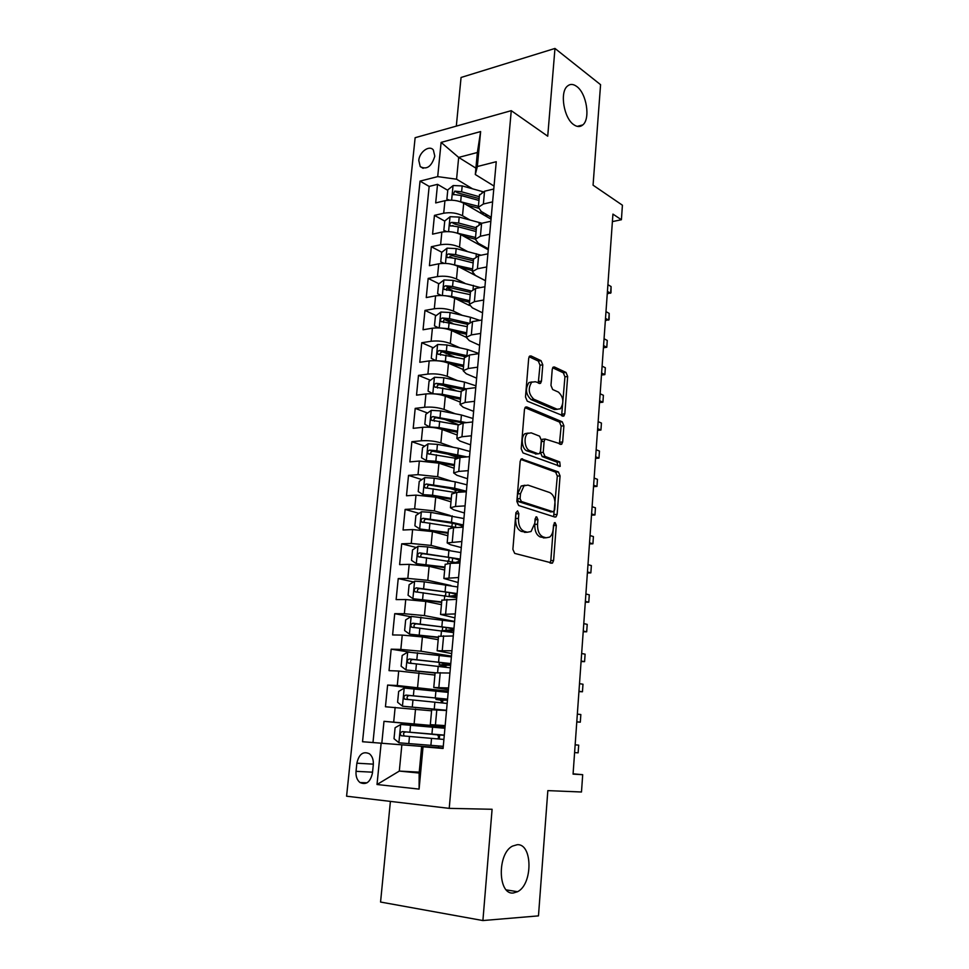 <?xml version="1.0" encoding="UTF-8"?>
<svg xmlns="http://www.w3.org/2000/svg" width="969" height="969" viewBox="0 0 969 969"><rect width="100%" height="100%" fill="white"/><g stroke="black" fill="none" stroke-linecap="round" stroke-linejoin="round"><path stroke-width="1.45" d="M517.579 510.845L515.908 512.783L512.88 549.362L514.709 553.396L552.439 563.134L553.602 560.542L556.291 525.343L555.104 522.606L554.341 522.751L553.214 529.038C552.851 532.829 551.652 535.518 549.617 537.117L546.092 537.783L543.112 536.899C539.285 535.106 537.432 530.891 537.553 524.241L537.916 519.626L536.693 516.84L535.869 516.986L534.718 523.369L531.06 531.521L527.318 532.235L524.217 531.327C520.244 529.474 518.318 525.162 518.451 518.391L518.839 513.691L517.579 510.845M573.781 124.698C577.197 127.084 580.213 127.145 582.829 124.904C590.581 118.824 586.62 93.424 576.773 86.507C573.26 83.891 570.111 83.77 567.362 86.156C559.549 92.358 563.91 118.303 573.781 124.698M513.413 892.982L517.567 891.71C533.011 884.2 532.647 843.357 517.204 844.714L512.468 846.107C497.036 853.689 497.824 895.271 513.413 892.982M418.778 160.442L420.231 166.607C426.723 170.084 431.58 166.607 434.802 156.166L433.373 150.062C429.509 144.635 419.335 151.939 418.778 160.442M542.785 364.841L541.065 360.686L530.988 355.938L529.607 356.095L528.699 358.251L525.489 396.999L527.257 401.166L563.861 416.052L564.806 413.836L567.664 376.481L566.029 372.447L554.425 366.985L553.154 367.13L552.245 369.262L550.973 385.432L552.657 389.514L558.471 392.118C563.558 397.133 564.2 402.692 560.397 408.797L557.151 409.233L533.858 399.228C528.541 394.189 527.826 388.521 531.702 382.198L535.288 381.738L540.532 383.336L541.465 381.156L542.785 364.841L540.024 365.204L538.316 361.062L529.098 356.737M390.398 801.399L380.563 902.042L482.901 920.55L538.473 915.875L547.836 790.619L581.485 792L582.696 774.691L573.067 774.122L612.929 214.101L621.408 219.733L622.413 205.21L593.064 185.176L600.574 84.678L554.971 48.45L461.062 77.472L456.314 126.127M482.901 920.55L492.095 809.272L449.216 808.364L511.257 110.66L547.727 136.205L554.971 48.45M522.509 458.785L521.213 459.003L520.159 461.401L516.852 501.409L518.657 505.491L554.934 517.071L556.036 516.877L557.127 514.406L560.07 475.876L558.398 471.927L521.395 458.882M521.201 448.78L524.459 409.415L525.44 407.137L526.785 406.956L562.238 421.806L563.897 425.791L562.662 441.973L561.681 444.262L545.123 439.03L544.118 441.343L543.246 452.329L544.966 456.363L559.755 461.934L560.215 466.343L522.994 452.911L521.201 448.78M447.751 190.312L437.54 184.328L435.687 202.921L444.941 200.704L443.705 213.228C450.452 212.09 456.714 212.914 462.504 215.724L469.929 219.963M453.746 226.128L452.68 225.535M444.735 221.102L434.451 215.372L432.574 234.147L441.852 232.1L440.604 244.745C447.375 243.703 453.674 244.515 459.512 247.204L467.361 251.443M452.475 257.887L449.87 256.519M441.828 252.267L431.326 246.732L429.424 265.7L438.739 263.81L437.479 276.589C444.262 275.644 450.609 276.444 456.484 278.999L464.817 283.239M452.014 290.276L447.157 287.854M438.981 283.796L428.165 278.406L426.251 297.568L435.59 295.848L434.318 308.76C441.137 307.912 447.496 308.687 453.431 311.11L462.322 315.373M452.717 323.38L444.65 319.6M436.135 315.628L424.967 310.407L423.041 329.763L432.404 328.212L431.12 341.258C437.964 340.507 444.371 341.27 450.331 343.559L459.887 347.835M454.11 356.871L442.76 351.917M433.288 347.774L421.745 342.735L419.795 362.285L429.194 360.916L427.898 374.082C434.766 373.44 441.198 374.191 447.218 376.335L457.55 380.647M456.363 390.786L442.615 385.19M430.43 380.236L418.487 375.391L416.525 395.146L425.948 393.947L424.64 407.259C431.532 406.714 438 407.452 444.056 409.463L455.345 413.799M458.276 424.579L443.802 419.129M427.571 413.036L415.204 408.373L413.206 428.334L422.666 427.317L421.345 440.774C428.262 440.338 434.766 441.052 440.871 442.918L453.31 447.315M458.228 457.719L446.031 453.504M424.725 446.152L411.873 441.707L409.863 461.874L419.347 461.05L418.014 474.64L437.649 476.736L451.566 481.205M456.048 490.35L449.713 488.352M421.878 479.594L408.518 475.391L406.483 495.765L416.004 495.123L414.647 508.858L434.403 510.905L450.222 515.496M419.056 513.376L405.127 509.415L403.068 530.007L412.612 529.571L411.256 543.452L431.108 545.426L449.555 550.186M416.258 547.485L401.699 543.815L399.616 564.612L409.197 564.37L407.816 578.396L427.789 580.322L450.948 585.555M413.497 581.945L398.235 578.566L396.127 599.593L405.745 599.545L404.352 613.728L424.434 615.594L454.594 621.432M410.783 616.732L394.722 613.68L392.602 634.937L402.244 635.107L400.839 649.424L421.043 651.229L451.445 656.134M409.754 652.125L391.185 649.182L389.041 670.657L398.707 671.032L397.29 685.519L448.272 691.2M427.789 690.158L387.612 685.059L385.444 706.764L431.593 710.81M444.941 200.704C451.663 199.529 457.925 200.365 463.703 203.224L491.041 219.176M441.852 232.1C448.611 231.022 454.897 231.845 460.711 234.571L488.267 249.808M438.739 263.81C445.51 262.829 451.833 263.629 457.695 266.233L485.469 280.731M435.59 295.848C442.385 294.964 448.744 295.751 454.655 298.222L469.468 305.501M432.404 328.212C439.236 327.425 445.619 328.2 451.578 330.538L466.259 337.297M429.194 360.916C436.05 360.226 442.47 360.989 448.465 363.181L463.267 369.54M425.948 393.947C432.828 393.366 439.284 394.104 445.328 396.176L460.251 402.099M422.666 427.317C429.57 426.844 436.062 427.571 442.155 429.497L457.186 434.996M419.347 461.05L438.945 463.17L454.11 468.233M416.004 495.123L435.711 497.194L450.985 501.821M412.612 529.571L432.428 531.569L447.835 535.748M409.197 564.37L429.122 566.32L444.662 570.026M405.745 599.545L425.779 601.434L441.44 604.668M402.244 635.107L422.399 636.936L438.194 639.685M398.707 671.032L434.911 675.054M372.459 773.02L373.295 764.795C373.622 759.902 372.338 756.232 369.455 753.785C363.169 750.951 358.978 754.088 356.871 763.197L356.035 771.336C355.684 776.326 357.004 780.057 359.983 782.528C366.221 785.278 370.388 782.104 372.459 773.02M449.216 808.364L346.587 796.203L415.132 137.707L511.257 110.66M437.54 184.328L429.158 186.423L420.037 181.118L362.527 741.733L443.112 748.08M420.037 181.118L437.697 176.624L441.113 142.407L480.624 131.566L477.354 166.523L496.249 161.714L443.087 748.468L423.041 746.796L419.092 789.105L377.014 784.515L381.132 743.296M491.21 217.286L481.242 211.448L478.323 207.305L483.374 204.011L492.615 201.867M488.352 248.815L478.311 243.243L475.355 239.319L480.406 236.23L489.672 234.244M485.469 280.659L475.343 275.378L472.351 271.659L477.414 268.776L486.717 266.959M482.562 312.842L472.339 307.827L469.323 304.339L474.386 301.674L483.713 300.027M479.607 345.339L469.323 340.628L466.259 337.357L471.322 334.911L480.685 333.433M476.639 378.176L466.259 373.755L463.158 370.715L468.233 368.499L477.632 367.19M473.635 411.353L463.17 407.234L460.033 404.436L465.108 402.438L474.544 401.311M470.595 444.88L460.045 441.065L456.871 438.509L461.947 436.74L471.418 435.796M467.518 478.747L456.896 475.258L453.674 472.945L458.749 471.406L468.257 470.655M464.417 512.976L453.71 509.803L450.44 507.744L455.527 506.46L465.059 505.891M461.292 547.57L450.476 544.723L447.169 542.919L461.838 541.514M458.119 582.526L443.875 578.481L458.567 577.524M454.921 617.859L440.544 614.419L455.273 613.934M451.687 653.566L437.164 650.756L451.942 650.744M448.417 689.662L433.761 687.493L448.562 687.966M440.423 726.702L383.99 721.324L445.062 726.641M445.11 726.144L430.309 724.642L445.159 725.599M431.689 709.768L446.527 710.495M493.778 189.016L484.548 191.22L479.449 195.217M490.859 221.259L481.593 223.306L476.494 227.073M487.904 253.83L478.613 255.719L473.502 259.244M484.924 286.751L475.597 288.471L470.486 291.754M481.908 320.024L472.545 321.575L467.446 324.603M478.856 353.649L469.468 355.017L464.357 357.791M475.779 387.624L466.355 388.811L461.244 391.319M472.666 421.963L463.218 422.981L458.095 425.209M469.529 456.665L460.033 457.501L454.921 459.463M466.343 491.755L456.823 492.397L451.711 494.081M463.134 527.221L453.577 527.669L448.465 529.062M459.887 563.074L450.294 563.316L445.183 564.43M456.593 599.327L441.864 600.174M453.274 635.967L438.509 636.306M449.919 673.031L435.117 672.837M387.612 685.059L397.29 685.519M391.185 649.182L400.839 649.424M394.722 613.68L404.352 613.728M398.235 578.566L407.816 578.396M401.699 543.815L411.256 543.452M405.127 509.415L414.647 508.858M408.518 475.391L418.014 474.64M411.873 441.707L421.345 440.774M415.204 408.373L424.64 407.259M418.487 375.391L427.898 374.082M421.745 342.735L431.12 341.258M424.967 310.407L434.318 308.76M428.165 278.406L437.479 276.589M431.326 246.732L440.604 244.745M434.451 215.372L443.705 213.228M429.158 186.423L372.98 742.533L381.81 743.271L383.99 721.324M475.9 168.146L458.676 157.414L456.569 179.204L472.533 188.798M401.844 744.943L399.313 771.082L419.153 773.044L421.636 746.602L423.041 746.796M419.25 772.136L399.313 771.082L377.014 784.515M443.099 748.225L421.636 746.602M612.396 221.598L621.408 219.733M582.696 774.691L573.091 773.819M494.045 186.072L475.307 174.517L477.366 152.496L458.676 157.414L441.113 142.407M445.037 726.871L440.435 726.544L440.326 727.816M443.124 748.02L438.509 747.632L438.666 745.973M439.672 735.023L437.6 734.865L438.739 737.07L437.77 738.911L439.296 739.032L439.672 734.938M438.521 747.596L381.81 743.271M372.98 742.533L362.527 741.733M448.211 691.902L443.608 691.793M442.603 702.913L442.869 699.884M445.861 667.156L446.043 665.194M449.095 631.764L449.18 630.855M477.354 166.523L475.307 174.517M456.569 179.204L437.697 176.624M487.08 215.663L487.153 214.912M419.153 773.044L419.092 789.105M480.624 131.566L477.366 152.496M515.932 512.577L515.641 518.536C515.508 525.295 517.434 529.595 521.407 531.436L524.217 531.327M527.16 532.247L521.407 531.436M545.801 537.795L540.327 537.008C536.487 535.215 534.634 531 534.755 524.374L535.082 518.815M549.944 562.953L550.816 560.615L553.529 524.992M553.638 516.659L557.32 476.082L555.637 472.133L520.813 459.427M520.087 498.623L521.346 501.47L553.142 511.765L554.68 509.912L555.055 505.14C555.176 498.66 553.36 494.444 549.617 492.518L527.972 485.106L523.999 485.808L520.486 493.693L520.087 498.623L517.276 498.793L518.536 501.639L521.346 501.47M550.973 511.886L518.536 501.639M524.968 485.227L521.189 486.002L517.676 493.875L520.486 493.693M517.276 498.793L517.676 493.875M524.98 407.67L559.501 422.084L562.238 421.806M559.392 443.996L561.16 426.069L559.501 422.084M543.73 439.163L542.361 439.284L541.356 441.598L540.484 452.559L542.204 456.593L557.005 462.152L559.755 461.934M557.938 465.919L557.005 462.152M531.23 432.864L527.766 433.397C523.248 436.438 524.738 449.156 529.777 450.633L538.207 453.807L539.442 453.613L540.472 451.263L541.344 440.253L539.624 436.183L531.23 432.864M528.25 433.07L524.98 433.676C520.45 436.704 521.94 449.398 526.991 450.876L529.777 450.633M536.511 453.952L526.991 450.876M538.267 383.082L540.024 365.204M532.09 381.931L528.941 382.549C525.053 388.86 525.767 394.528 531.085 399.543L533.858 399.228M557.357 409.306L554.401 409.524L531.085 399.543M561.62 415.762L564.939 376.82L563.304 372.799L552.633 367.784M444.916 728.252L400.803 724.461L395.098 727.731L394.02 738.705L399.022 742.811L443.281 746.324M444.274 735.277L439.672 734.999M437.6 734.865L432.755 734.405L436.425 734.454M444.299 735.108L402.438 731.607C400.209 732.322 399.785 733.703 401.178 735.737L443.899 739.444M401.178 735.737L404.461 736.004C402.874 733.908 403.358 732.552 405.914 731.91L436.413 734.659M578.687 745.149L578.142 752.84L574.605 752.562L578.142 752.84L578.687 745.149L575.15 744.834M441.84 702.828L440.774 700.175L435.977 699.461L439.635 699.521L439.732 698.443M448.162 692.375L404.339 688.063L398.659 691.406L397.593 702.271L402.571 706.219L446.539 710.265M402.571 706.219L445.788 710.447M447.472 700.09L442.845 700.212M447.557 699.158L405.975 695.088C403.782 695.803 403.346 697.159 404.667 699.146L447.157 703.446M404.667 699.146L407.925 699.533C406.411 697.462 406.907 696.117 409.415 695.5L433.494 697.801L447.133 699.642L439.635 699.521M576.797 721.772L580.31 722.171L580.843 714.541L577.342 714.117M576.785 721.953L580.31 722.171L580.843 714.541M451.384 656.873L407.84 652.052L402.183 655.48L401.13 666.212L406.096 670.003L435.117 672.765M406.096 670.003L435.093 673.031M450.621 665.255L443.608 665.255L445.982 665.776M444.953 667.035L443.911 665.848L439.175 664.867L442.821 664.746L443.003 662.808M450.779 663.583L409.475 658.968C407.319 659.671 406.871 661.003 408.131 662.966L450.391 667.835M411.341 663.438C409.911 661.391 410.432 660.071 412.891 659.489L436.813 662.057L450.331 664.468L442.821 664.746M578.965 691.26L582.454 691.769L582.987 684.223L579.51 683.678M578.941 691.612L582.454 691.769L582.987 684.223M454.57 621.747L411.304 616.417L405.66 619.918L404.618 630.54L409.572 634.186L438.424 637.154M409.572 634.186L438.388 637.541M453.746 630.795L446.745 631.025L449.095 631.691M442.445 630.831L445.982 630.322L446.237 627.549M453.964 628.384L412.927 623.224C410.808 623.927 410.359 625.235 411.559 627.161L453.577 632.587M414.587 627.621C413.424 625.586 413.993 624.339 416.319 623.854L440.096 626.689C449.144 627.851 453.613 628.845 453.48 629.668L445.982 630.322M581.121 661.04L584.586 661.645L585.106 654.16L581.654 653.518M581.085 661.548L584.586 661.645L585.106 654.16M457.719 586.984L424.289 581.824L414.732 581.158L409.112 584.743L408.082 595.257L413.024 598.745L441.694 601.906M413.024 598.745L441.658 602.415M457.114 593.561L416.355 587.868C414.272 588.558 413.799 589.855 414.95 591.744L456.738 597.716M452.814 596.856L456.835 596.674M417.845 592.192C416.888 590.206 417.506 589.007 419.722 588.595L443.342 591.696C452.329 592.967 456.75 594.154 456.605 595.232L449.374 596.25M583.253 631.073L586.693 631.8L587.214 624.375L583.786 623.624M583.205 631.752L586.693 631.8L587.214 624.375M460.832 552.584L427.62 546.916L418.123 546.286L412.515 549.932L411.498 560.336L416.428 563.679L444.941 567.035M416.428 563.679L444.88 567.677M460.239 559.089L419.747 552.887C417.687 553.565 417.215 554.837 418.305 556.703L459.451 563.086M459.1 562.989L459.9 562.904M421.091 557.151C420.316 555.201 420.97 554.05 423.078 553.711L446.552 557.066C455.478 558.459 459.863 559.828 459.694 561.148L456.169 562.262M585.361 601.386L588.777 602.209L589.297 594.845L585.894 593.997M585.3 602.209L588.777 602.209L589.297 594.845M463.921 518.548L430.926 512.383L421.479 511.765L415.895 515.484L414.889 525.779L419.795 528.977L448.138 532.526M419.795 528.977L448.066 533.289M463.327 524.98L451.506 522.279L423.102 518.27C421.079 518.948 420.582 520.196 421.636 522.025L457.15 527.499M424.337 522.473C423.707 520.571 424.398 519.481 426.396 519.202L449.725 522.8C458.192 524.229 462.552 525.707 462.794 527.233M587.456 571.952L590.848 572.873L591.369 565.581L587.977 564.636M587.384 572.945L590.848 572.873L591.369 565.581M466.973 484.851L455.248 481.847L434.209 478.202L424.797 477.608L419.238 481.399L418.233 491.586L423.138 494.65L432.574 495.244L451.312 498.381M423.138 494.65L425.609 495.389M426.844 495.522L451.227 499.253M458.034 489.951L455.212 491.113M466.392 491.222L454.655 488.267L426.421 484.015C424.422 484.694 423.925 485.917 424.931 487.722L455.369 492.531M427.559 488.158C427.063 486.317 427.777 485.287 429.691 485.045L452.874 488.897L463.933 491.913M589.54 542.785L592.907 543.803L593.416 536.584L590.048 535.53M589.455 543.924L592.907 543.803L593.416 536.584M469.989 451.506L458.349 448.259L437.443 444.371L428.08 443.814L422.545 447.666L421.551 457.756L426.445 460.663L435.832 461.244L454.449 464.587M426.445 460.663L427.862 461.135M433.204 461.813L454.352 465.58M463.206 457.077L459.972 457.501M466.997 456.896L436.825 450.779L429.703 450.125C427.741 450.791 427.232 452.002 428.189 453.771L455.866 458.349M430.769 454.207C430.393 452.426 431.12 451.445 432.949 451.239L463.57 457.186M591.599 513.873L594.942 514.987L595.451 507.829L592.107 506.678M591.502 515.157L594.942 514.987L595.451 507.829M472.981 418.499L461.426 414.998L440.653 410.904L431.326 410.359L425.815 414.284L424.834 424.265L429.582 426.978L439.054 427.595L457.55 431.132M429.703 427.038L430.369 427.281M440.907 429.085L457.453 432.247M466.513 422.617L432.949 416.573C431.011 417.239 430.502 418.438 431.411 420.171L458.143 424.822L456.871 438.509M434.391 421.261C433.397 419.407 433.991 418.245 436.171 417.784L463 422.993M593.634 485.215L596.965 486.426L597.461 479.328L594.142 478.08M593.537 486.656L596.965 486.426L597.461 479.328M475.949 385.819L464.466 382.089L443.814 377.765L434.548 377.256L429.049 381.241L428.08 391.125L432.937 393.765L442.239 394.286L460.626 398.029M445.304 396.164L460.505 399.252M466.21 388.835L443.221 384.039L436.159 383.373C434.257 384.027 433.737 385.214 434.609 386.91L461.208 391.779M437.491 388.024C436.644 386.207 437.261 385.081 439.357 384.669L463.279 389.477M595.656 456.799L598.963 458.107L599.46 451.069L596.153 449.737M595.547 458.385L598.963 458.107L599.46 451.069M436.91 360.734L445.389 361.328L463.666 365.265M449.228 363.52L463.545 366.585M435.856 360.674L431.29 358.312L432.259 348.537L437.734 344.479L446.963 344.976L467.482 349.518L478.88 353.479M466.731 355.635L446.37 351.178L439.345 350.512C437.467 351.166 436.946 352.328 437.782 354L464.236 359.075M440.58 355.126C439.853 353.346 440.495 352.268 442.518 351.892L464.878 356.616M597.655 428.637L600.95 430.042L601.434 423.065L598.164 421.636M597.534 430.369L600.95 430.042L601.434 423.065M441.016 328.055L448.514 328.709L466.67 332.827M452.983 331.192L466.537 334.257M438.654 327.897L434.475 325.838L435.42 316.16L440.883 312.042L450.064 312.515L470.462 317.263L479.776 320.376M468.342 323.016L449.483 318.656L442.494 317.977C440.641 318.631 440.108 319.782 440.907 321.429L467.24 326.698M443.645 322.568C443.027 320.824 443.693 319.782 445.643 319.455L467.47 324.3M599.654 400.718L602.912 402.208L603.396 395.291L600.138 393.777M599.52 402.583L602.912 402.208L603.396 395.291M445.074 295.715L451.602 296.417L469.662 300.717M456.593 299.179L469.517 302.255M441.27 295.46L437.625 293.692L438.569 284.111L444.008 279.944L453.141 280.392L480.43 287.587M437.625 293.692L441.392 295.46M470.68 290.857L452.559 286.473L445.619 285.782C443.79 286.436 443.257 287.575 444.02 289.186L470.219 294.661M446.685 290.349C446.176 288.641 446.866 287.636 448.732 287.345L470.425 292.396M601.616 373.029L604.862 374.615L605.346 367.76L602.112 366.149M601.47 375.039L604.862 374.615L605.346 367.76M449.071 263.725L472.606 268.934M460.093 267.48L472.46 270.569M443.62 263.362L440.75 261.872L441.67 252.388L447.097 248.149L456.193 248.585L481.121 255.21M440.75 261.872L444.093 263.362M473.514 259.147L455.612 254.605L448.695 253.914C446.891 254.568 446.358 255.683 447.084 257.282L455.248 258.408L473.163 262.926M448.695 253.914L451.796 255.55L473.356 260.818M603.566 345.594L606.8 347.265L607.272 340.458L604.062 338.762M603.421 347.738L606.8 347.265L607.272 340.458M453.007 232.1L475.525 237.466M463.485 236.097L475.367 239.21M487.928 248.585L487.48 249.372M446.091 231.603L443.826 230.368L444.747 220.98L450.149 216.693L459.197 217.092L481.896 223.233M443.826 230.368L446.745 231.591M482.368 245.496L482.017 246.356M478.625 244.467L479.522 243.922M482.477 246.598L483.688 246.223M476.433 227.776L458.628 223.052L451.76 222.361C449.979 223.015 449.434 224.118 450.137 225.68L458.276 226.819L476.082 231.518M451.76 222.361L454.824 224.081L476.263 229.544M605.504 318.377L608.714 320.145L609.186 313.399L605.988 311.618M605.346 320.654L609.101 319.504L609.186 313.399M456.883 200.801L478.42 206.312M466.792 205.028L478.298 208.153M490.92 217.117L490.302 218.74M448.635 200.183L446.891 199.178L447.799 189.876L453.177 185.539L462.189 185.915L482.913 191.705M446.891 199.178L449.35 200.147M486.644 214.609L484.936 215.615M481.993 213.895L484.052 213.095M485.82 216.135L487.855 215.312M479.316 196.707L461.619 191.814L454.776 191.123L453.153 194.406L461.268 195.556L478.965 200.426M454.776 191.123L457.828 192.916L479.134 198.584M607.43 291.403L610.615 293.244L611.088 286.558L607.902 284.692M607.26 293.813L610.991 292.699L611.088 286.558M463.703 203.224L462.504 215.724M460.711 234.571L459.512 247.204M457.695 266.233L456.484 278.999M454.655 298.222L453.431 311.11M451.578 330.538L450.331 343.559M448.465 363.181L447.218 376.335M445.328 396.176L444.056 409.463M442.155 429.497L440.871 442.918M438.945 463.17L437.649 476.736M435.711 497.194L434.403 510.905M432.428 531.569L431.108 545.426M429.122 566.32L427.789 580.322M425.779 601.434L424.434 615.594M422.399 636.936L421.043 651.229M418.983 672.801L417.603 687.263M415.531 709.066L414.138 723.686M436.801 709.902L435.42 724.921M484.548 191.22L483.374 204.011M481.593 223.306L480.406 236.23M478.613 255.719L477.414 268.776M475.597 288.471L474.386 301.674M472.545 321.575L471.322 334.911M469.468 355.017L468.233 368.499M466.355 388.811L465.108 402.438M463.218 422.981L461.947 436.74M460.033 457.501L458.749 471.406M456.823 492.397L455.527 506.46M453.577 527.669L452.269 541.877M450.294 563.316L448.974 577.694M446.975 599.363L445.631 613.898M443.62 635.809L442.264 650.49M440.229 672.656L438.86 687.505M395.146 707.358L393.705 722.002M372.544 772.184L356.035 771.336M373.344 764.153L356.871 763.197M515.641 518.536L518.451 518.391M524.508 532.356L527.318 532.235M535.118 519.759L537.916 519.626M534.755 524.374L537.553 524.241M540.327 537.008L543.112 536.899M543.318 537.892L546.092 537.783M553.517 525.464L556.291 525.343M550.816 560.615L553.602 560.542M516.029 513.836L518.839 513.691M555.637 472.133L558.398 471.927M557.32 476.082L560.07 475.876M554.353 514.551L557.127 514.406M550.38 511.911L553.142 511.765M525.501 407.101L526.785 406.956M561.16 426.069L563.897 425.791M559.912 442.227L562.662 441.973M541.356 441.598L544.118 441.343M540.484 452.559L543.246 452.329M542.204 456.593L544.966 456.363M535.433 454.049L538.207 453.807M538.716 381.495L541.465 381.156M554.401 409.524L557.151 409.233M553.117 367.154L554.425 366.985M563.304 372.799L566.029 372.447M564.939 376.82L567.664 376.481M562.081 414.126L564.806 413.836M529.571 356.132L530.988 355.938M538.316 361.062L541.065 360.686M400.657 724.546L398.889 742.714M431.532 738.414L430.89 745.355M432.574 727.125L431.932 734.042M409.463 736.61L408.797 743.611M410.553 725.236L409.887 732.213M405.914 731.91L402.438 731.607M404.194 688.147L402.45 706.11M434.887 702.137L434.245 708.993M435.917 690.97L435.287 697.801M412.964 700.054L412.297 706.97M414.042 688.802L413.388 695.694M409.415 695.5L405.975 695.088M442.833 700.296L440.774 700.175M407.695 652.137L405.963 669.906M438.206 666.236L437.613 672.583M439.223 655.189L438.594 661.948M416.428 663.898L415.774 670.742M417.494 652.767L416.84 659.586M412.891 659.489L409.475 658.968M445.97 665.921L443.911 665.848M411.159 616.502L409.451 634.089M448.272 630.843L448.211 631.522M441.489 630.722L441.016 635.821M442.494 619.785L441.876 626.483M419.856 628.118L419.202 634.889M420.909 617.108L420.255 623.854M416.319 623.854L412.927 623.224M414.587 581.255L412.891 598.66M449.119 596.214L449.446 592.665M444.735 595.572L444.371 599.448M445.728 584.755L445.122 591.381M423.235 592.725L422.605 599.423M424.289 581.824L423.647 588.498M419.722 588.595L416.355 587.868M417.978 546.371L416.307 563.595M452.305 561.499L452.608 558.132M447.944 560.797L447.702 563.473M448.938 550.089L448.332 556.654M426.59 557.708L425.96 564.333M427.62 546.916L426.99 553.529M423.078 553.711L419.747 552.887M421.333 511.862L419.674 528.892M455.454 527.148L455.745 523.963M451.13 526.385L450.985 527.887M452.111 515.799L451.506 522.279M429.909 523.054L429.279 529.607M430.926 512.383L430.309 518.912M426.396 519.202L423.102 518.27M424.652 477.705L423.017 494.565M458.652 492.276L458.846 490.157M455.248 481.847L454.655 488.267M433.191 488.764L432.574 495.244M434.209 478.202L433.591 484.67M429.691 485.045L426.421 484.015M427.935 443.911L426.312 460.59M458.349 448.259L457.768 454.606M436.438 454.824L435.832 461.244M437.443 444.371L436.825 450.779M432.949 451.239L429.703 450.125M431.193 410.456L429.582 426.978M461.426 414.998L460.844 421.297M439.66 421.236L439.054 427.595M440.653 410.904L440.047 417.239M436.171 417.784L432.949 416.573M434.403 377.353L432.816 393.693M464.466 382.089L463.897 388.315M442.845 388L442.239 394.286M443.814 377.765L443.221 384.039M439.357 384.669L436.159 383.373M437.588 344.589L436.026 360.686M467.482 349.518L466.925 355.575M445.994 355.102L445.389 361.328M446.963 344.976L446.37 351.178M442.518 351.892L439.345 350.512M440.75 312.151L439.211 327.922M470.462 317.263L470.013 322.192M449.107 322.544L448.514 328.709M450.064 312.515L449.483 318.656M445.643 319.455L442.494 317.977M443.863 280.041L442.361 295.497M473.417 285.346L473.066 289.162M452.196 290.312L451.602 296.417M453.141 280.392L452.559 286.473M448.732 287.345L445.619 285.782M446.951 248.258L445.486 263.398M476.336 253.745L476.082 256.458M455.248 258.408L454.667 264.44M456.193 248.585L455.612 254.605M450.016 216.79L448.574 231.615M479.231 222.446L479.074 224.105M458.276 226.819L457.695 232.802M459.197 217.092L458.628 223.052M453.044 185.648L451.627 200.159M486.317 214.718L486.196 216.002M482.09 191.474L482.041 192.08M461.268 195.556L460.699 201.467M462.189 185.915L461.619 191.814M577.245 126.37L582.829 124.904M506.327 889.893L517.567 891.71M423.138 168.327L420.231 166.607M431.689 709.732L430.309 724.642M435.129 672.752L433.761 687.493M438.521 636.173L437.164 650.756M441.876 600.005L440.544 614.419M445.195 564.212L443.875 578.481M448.49 528.808L447.169 542.919M451.736 493.778L450.44 507.744M454.958 459.124L453.674 472.945M461.28 390.907L460.033 404.436M464.405 357.331L463.158 370.715M467.482 324.106L466.259 337.357M470.534 291.221L469.323 304.339M473.562 258.687L472.351 271.659M476.554 226.467L475.355 239.319M479.51 194.587L478.323 207.305M367.021 782.819L359.983 782.528M550.767 563.171L552.439 563.134M554.547 516.949L556.036 516.877M521.189 486.002L523.999 485.808M560.373 444.383L561.681 444.262M542.361 439.284L545.123 439.03M559.27 466.416L560.215 466.343M524.98 433.676L527.766 433.397M539.224 383.506L540.532 383.336M528.941 382.549L531.702 382.198M562.614 416.185L563.861 416.052M435.081 709.199L435.02 709.805M436.111 698.055L435.977 699.461M439.405 662.348L439.175 664.867M411.28 663.426L408.131 662.966M442.663 627.028L442.336 630.637M413.824 627.573L411.559 627.161M445.897 592.059L445.558 595.681M416.779 592.132L414.95 591.744M449.083 557.466L448.768 560.918M419.88 557.09L418.305 556.703M452.208 523.72L451.942 526.518M423.041 522.412L421.636 522.025M455.236 490.908L455.091 492.47M426.203 488.11L424.931 487.722M429.376 454.17L428.189 453.771M432.525 420.582L431.411 420.171M435.65 387.334L434.609 386.91M438.751 354.424L437.782 354M441.816 321.853L440.907 321.429M444.856 289.61L444.02 289.186M447.872 257.693L447.084 257.282M478.105 243.134L478.02 244.14M450.864 226.092L450.137 225.68M481.048 211.327L480.866 213.241M453.831 194.805L453.153 194.406"/></g></svg>
